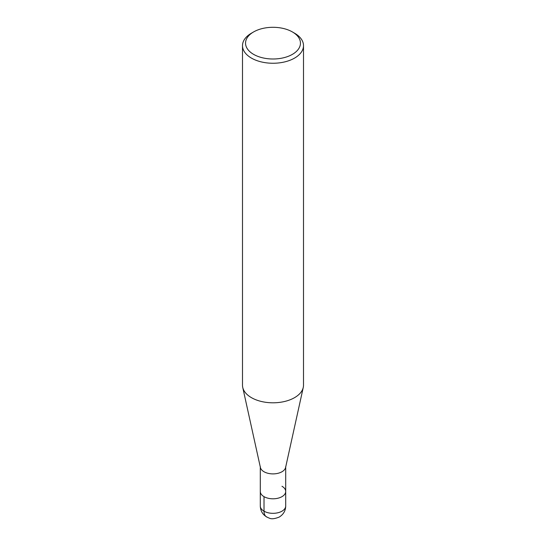 <?xml version="1.0" encoding="UTF-8"?>
<svg xmlns="http://www.w3.org/2000/svg" width="546" height="546" viewBox="0 0 546 546"><rect width="100%" height="100%" fill="white"/><g stroke="black" fill="none" stroke-linecap="round" stroke-linejoin="round"><path stroke-width="0.82" d="M292.41 31.941L294.567 33.19A30.501 17.608 180 0 1 303.501 45.639L303.501 385.196A30.501 17.608 180 0 1 303.262 387.421A30.501 17.608 180 0 1 273 402.805A30.501 17.608 180 0 1 242.738 387.414A30.501 17.608 180 0 1 242.499 385.196L242.499 45.639A30.501 17.608 180 0 1 251.433 33.19L253.59 31.941A27.45 15.848 180 0 1 292.41 31.941L292.41 31.941A27.45 15.848 180 0 1 292.41 54.354A27.45 15.848 180 0 1 253.59 54.354A27.45 15.848 180 0 1 253.59 31.941M303.262 387.421L285.606 467.485A12.708 7.337 180 0 1 273 473.894A12.708 7.337 180 0 1 260.394 467.478L242.738 387.421M303.501 45.639A30.501 17.608 180 0 1 273 63.254A30.501 17.608 180 0 1 242.499 45.639M281.989 486.274A12.708 7.337 180 0 1 285.708 491.461A12.708 7.337 180 0 1 273 498.798A12.708 7.337 180 0 1 260.292 491.461L260.292 466.557M285.708 466.557L285.708 491.461A12.708 7.337 180 0 1 273 498.798A12.708 7.337 180 0 1 260.292 491.461L260.292 505.992A12.708 7.337 180 0 0 273 513.329A12.708 7.337 180 0 0 285.708 505.992C285.599 510.769 283.429 514.468 279.204 517.082C274.713 518.85 271.478 519.232 269.506 518.209C263.622 516.052 260.551 511.977 260.292 505.992M264.011 496.648L264.011 511.179A12.708 7.337 120 0 0 266.653 517.001M285.708 491.461L285.708 505.992"/></g></svg>
